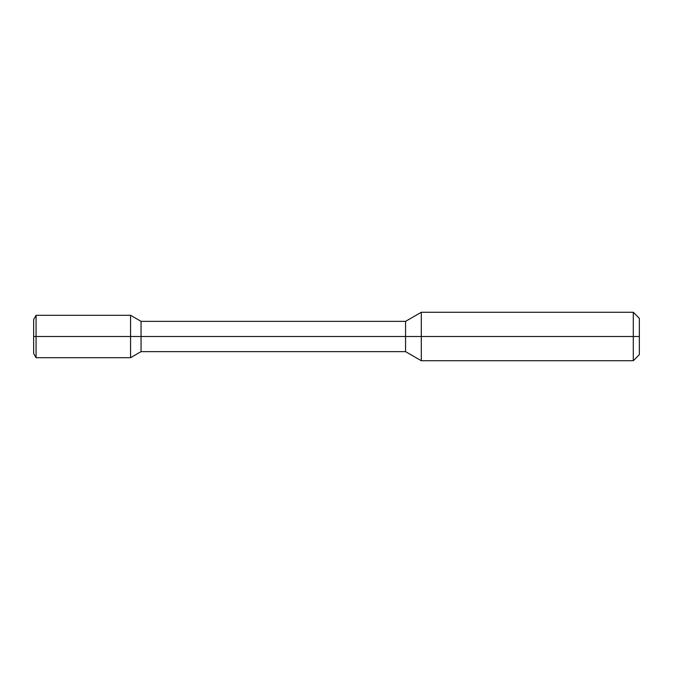 <?xml version="1.0" encoding="UTF-8"?>
<svg xmlns="http://www.w3.org/2000/svg" width="673" height="673" viewBox="0 0 673 673"><rect width="100%" height="100%" fill="white"/><g stroke="black" fill="none" stroke-linecap="round" stroke-linejoin="round"><path stroke-width="1.01" d="M633.293 312.272L639.35 318.329L639.35 336.5L633.293 336.5L633.293 360.728L421.298 360.728L421.298 312.272L633.293 312.272L633.293 336.5L130.562 336.5L130.562 357.7L141.052 351.643L141.052 336.5L33.65 336.5L33.65 319.498L36.073 315.301L36.073 336.5L33.65 336.5L33.65 353.502L36.073 357.7L36.073 336.5L130.562 336.5L130.562 315.301L141.052 321.358L141.052 336.5L405.558 336.5L405.558 321.358L421.298 312.272M421.298 360.728L405.558 351.643L405.558 336.5L639.35 336.5L639.35 354.671L633.293 360.728M405.558 351.643L141.052 351.643M405.558 321.358L141.052 321.358M36.073 357.7L130.562 357.7M36.073 315.301L130.562 315.301"/></g></svg>

